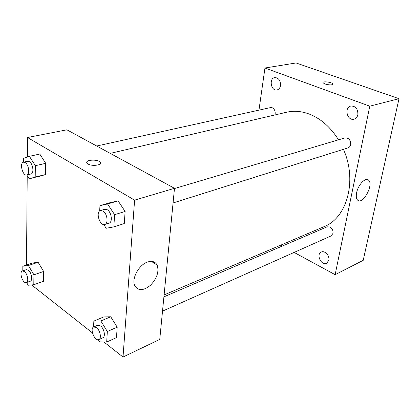 <?xml version="1.0" encoding="UTF-8"?>
<svg xmlns="http://www.w3.org/2000/svg" width="420" height="420" viewBox="0 0 420 420"><rect width="100%" height="100%" fill="white"/><g stroke="black" fill="none" stroke-linecap="round" stroke-linejoin="round"><path stroke-width="0.63" d="M258.967 110.14L264.947 68.014L296.069 62.958L399 98.7L363.2 260.342L335.134 274.685L294.11 252.42M328.797 260.279C329.905 255.791 324.707 250.168 321.253 252.058C315.725 254.31 321.426 266.123 326.681 263.267L328.797 260.279M357.872 114.676C358.019 108.89 355.672 106.008 350.837 106.029C343.796 107.468 347.24 121.312 354.092 119.144C356.06 118.524 357.32 117.033 357.872 114.676M280.502 85.554C280.56 80.456 278.644 77.795 274.754 77.574C268.695 78.372 271.052 91.429 276.974 89.964C278.859 89.481 280.04 88.011 280.502 85.554M264.947 68.014L369.773 106.176L399 98.7M369.773 106.176L335.134 274.685M356.627 192.749C358.087 184.858 365.505 177.041 368.498 180.117C374.147 184.343 362.696 205.412 357.63 200.088C356.291 198.713 355.955 196.266 356.627 192.749M324.954 83.989L323.038 82.798C322.035 80.939 332.383 82.183 332.903 83.984C332.22 85.208 329.569 85.213 324.954 83.989M323.001 82.567C323.032 80.986 332.456 82.336 332.903 83.989L332.934 84.21M282.334 246.031L280.718 245.149M162.514 311.147L331.139 235.898L333.002 233.352C333.291 230.58 332.267 228.464 329.931 227.01L327.086 226.826L163.91 296.84M274.848 114.975L275.158 113.815C275.363 110.938 274.381 108.917 272.223 107.751L270.517 107.588L96.71 146.018M173.061 202.965L347.996 147.887C349.387 147.394 350.269 146.307 350.653 144.627C350.705 140.023 348.81 137.781 344.972 137.902L174.463 188.554M338.51 139.818C330.719 127.386 321.137 118.86 309.766 114.256C301.781 111.184 294.074 110.507 286.65 112.219L110.239 153.374M164.099 294.919L324.093 226.643C346.978 218.033 357.53 180.479 343.423 149.326M27.368 157.007L27.526 137.513L66.901 129.811L174.489 188.307L159.763 339.402L123.018 357.042L103.966 342.006M26.486 265.025L27.216 175.67M103.693 316.948L110.717 316.769L117.191 327.169L116.471 337.612L117.191 327.169L110.717 316.769L103.693 316.948L93.854 321.101L100.842 320.969L107.336 331.517L106.68 342.053L99.635 341.927L98.285 339.707M23.441 162.22L23.462 158.351L29.405 156.303L39.785 154.056L45.712 163.338L45.496 174.568L29.195 178.841L26.786 174.977C30.109 174.552 28.817 164.556 25.153 162.572L23.504 162.204C19.246 162.845 22.691 176.258 26.775 174.983L30.954 173.996C34.298 173.56 33.028 163.606 29.358 161.642L27.71 161.275L23.504 162.204M92.463 332.923L31.642 284.923M27.526 137.513L134.6 200.146L123.018 357.042M32.503 263.025L38.105 262.274L43.638 271.462L43.449 281.295L43.638 271.462L38.105 262.274L32.503 263.025L22.827 266.238L28.382 265.514L33.931 274.811L33.8 284.729L28.198 285.243L26.586 282.513M110.46 202.571L118.109 200.897L125.118 211.454L124.289 223.545L125.118 211.454L118.109 200.897L110.46 202.571L99.96 205.632L107.562 203.973L114.602 214.678L113.841 226.9L106.171 228.26L103.761 224.548M134.6 200.146L174.489 188.307M147.32 262.117C151.966 260.563 155.248 261.566 157.159 265.12C159.227 271.667 157.001 278.381 150.491 285.264C143.346 290.955 138.075 291.05 134.684 285.542C131.423 278.696 138.852 264.941 147.32 262.117M88.09 164.031L87.092 163.228C84.126 159.847 97.913 158.849 100.191 162.241C102.748 165.039 92.242 166.635 88.09 164.031M86.767 162.367C86.578 159.442 98.317 159.359 100.191 162.246L100.49 163.091M99.677 210.956L99.96 205.632M104.801 224.459L109.053 223.12C112.896 222.285 111.526 212.069 107.231 209.732L104.758 209.265L100.485 210.536C95.298 211.738 99.839 226.364 104.801 224.459C108.633 223.624 107.247 213.365 102.953 211.008L100.485 210.536M107.562 203.973L118.109 200.897M114.602 214.678L125.118 211.454M113.841 226.9L124.289 223.545M93.539 327.049L93.854 321.101M98.847 339.56L102.832 337.78C105.756 336.788 104.176 328.487 100.553 325.936L97.708 325.248L93.713 326.965C89.418 328.466 94.799 341.691 98.847 339.56C101.766 338.572 100.17 330.236 96.553 327.663L93.713 326.965M100.842 320.969L110.717 316.769M107.336 331.517L117.191 327.169M106.68 342.053L116.471 337.612M29.405 156.303L35.348 165.695L35.201 177.041L29.195 178.841M39.785 154.056L45.712 163.338L45.496 174.568L39.438 176.384M35.348 165.695L45.712 163.338M35.201 177.041L45.496 174.568M22.801 270.837L22.827 266.238M26.36 282.597L30.271 281.221C32.928 280.597 31.5 272.386 28.34 270.181L26.355 269.64L22.423 270.963C18.774 271.897 22.901 284.104 26.36 282.597C29.006 281.972 27.562 273.73 24.402 271.514L22.423 270.963M28.382 265.514L38.105 262.274M33.931 274.811L43.638 271.462M33.8 284.729L43.449 281.295M368.498 180.117L367.112 179.513M151.368 261.377L157.159 265.12"/></g></svg>
